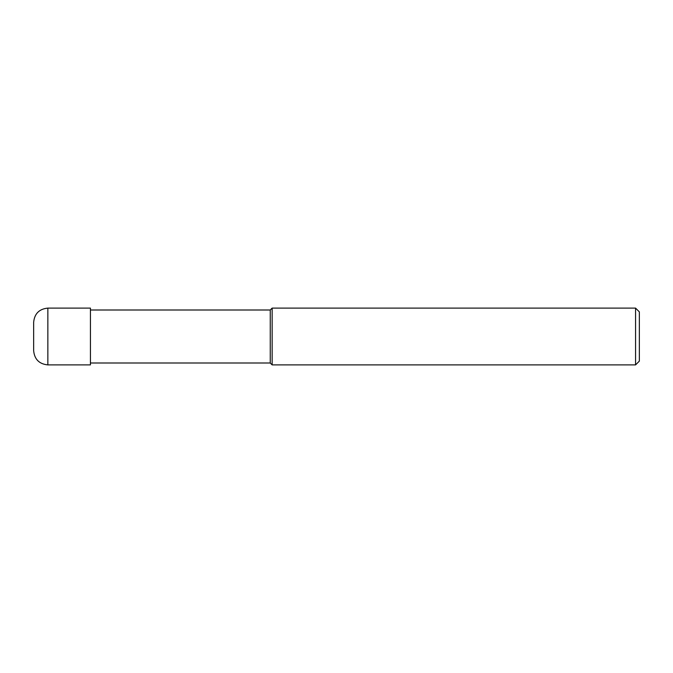 <?xml version="1.0" encoding="UTF-8"?>
<svg xmlns="http://www.w3.org/2000/svg" width="673" height="673" viewBox="0 0 673 673"><rect width="100%" height="100%" fill="white"/><g stroke="black" fill="none" stroke-linecap="round" stroke-linejoin="round"><path stroke-width="1.01" d="M635.564 308.108L635.564 364.892L272.144 364.892L272.144 308.108L635.564 308.108L639.35 311.893L639.35 361.107L635.564 364.892M90.434 362.999L270.252 362.999L270.252 310.001L270.252 362.999L272.144 364.892M47.85 308.108L90.434 308.108L90.434 364.892L47.85 364.892L47.85 308.108C39.227 308.949 34.491 313.677 33.65 322.3L33.65 350.7C34.491 359.323 39.227 364.051 47.85 364.892M90.434 310.001L270.252 310.001L272.144 308.108"/></g></svg>
